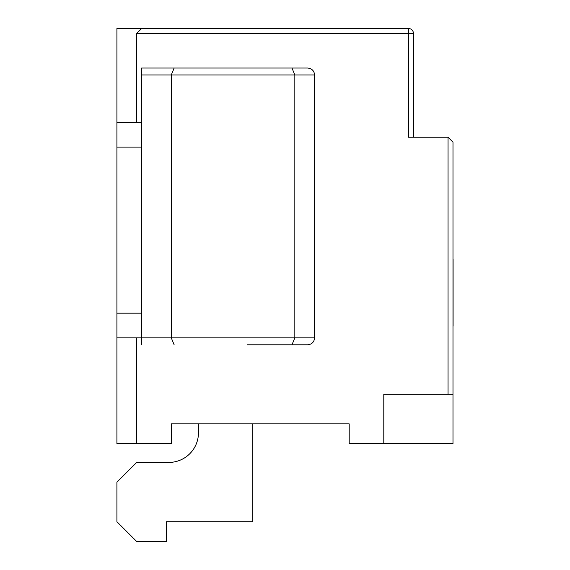 <?xml version="1.0" encoding="UTF-8"?>
<svg xmlns="http://www.w3.org/2000/svg" width="570" height="570" viewBox="0 0 570 570"><rect width="100%" height="100%" fill="white"/><g stroke="black" fill="none" stroke-linecap="round" stroke-linejoin="round"><path stroke-width="0.85" d="M141.624 344.8L141.624 337.882L116.914 337.882L116.914 122.4L141.624 122.4L141.624 68.037L307.686 68.037C311.854 68.478 314.163 70.787 314.604 74.955L314.604 337.882C314.163 342.057 311.854 344.358 307.686 344.8L247.387 344.8M291.968 344.8L294.833 337.882L294.833 74.955L171.278 74.955L171.278 337.882L314.604 337.882M174.149 68.037L171.278 74.955L141.624 74.955M291.968 68.037L294.833 74.955L314.604 74.955M174.149 344.8L171.278 337.882L141.624 337.882L141.624 147.11L116.914 147.11M136.686 122.4L136.686 33.445L141.624 28.5L156.451 28.5L116.914 28.5L116.914 122.4L141.624 122.4L141.624 147.11M136.686 33.445L408.505 33.445L408.505 137.227L448.041 137.227L452.986 142.172L452.986 394.219L383.795 394.219L383.795 443.645L349.196 443.645L349.196 423.873L171.278 423.873L171.278 443.645L116.914 443.645L116.914 337.882M136.686 443.645L136.686 337.882M141.624 28.5L408.505 28.5L408.505 33.445L413.45 33.445L413.45 137.227L433.214 137.227M452.986 142.172L452.986 191.591M452.986 394.219L452.986 443.645L383.795 443.645M413.45 33.445A4.945 4.945 0 0 0 408.505 28.5A4.945 4.945 0 0 1 413.45 33.445M198.46 423.873L198.46 432.772A29.654 29.654 0 0 1 168.805 462.427L136.686 462.427L116.914 482.192L116.914 521.728L136.686 541.5L166.34 541.5L166.34 521.728L252.823 521.728L252.823 423.873M198.46 432.772A29.654 29.654 0 0 1 168.805 462.427A29.654 29.654 0 0 0 198.46 432.772A29.654 29.654 0 0 1 168.805 462.427A29.654 29.654 0 0 0 198.46 432.772A29.654 29.654 0 0 1 168.805 462.427A29.654 29.654 0 0 0 198.46 432.772A29.654 29.654 0 0 1 168.805 462.427M453.086 259.386L453.086 271.085M453.086 270.771L453.086 326.14M116.914 313.172L141.624 313.172M448.041 394.219L448.041 137.227"/></g></svg>
